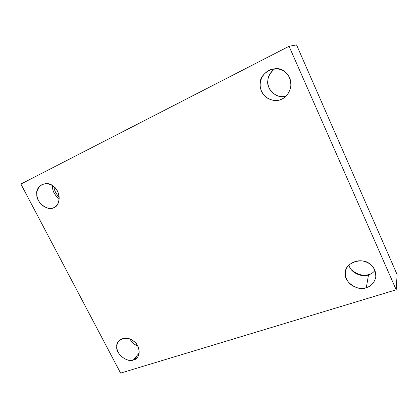 <?xml version="1.0" encoding="UTF-8"?>
<svg xmlns="http://www.w3.org/2000/svg" width="418" height="418" viewBox="0 0 418 418"><rect width="100%" height="100%" fill="white"/><g stroke="black" fill="none" stroke-linecap="round" stroke-linejoin="round"><path stroke-width="0.63" d="M59.204 197.15C55.991 193.868 54.23 190.415 53.932 186.783C54.23 190.415 55.991 193.868 59.204 197.15M52.6 185.754L52.574 187.149C52.631 191.507 54.852 195.384 59.236 198.785C54.34 194.819 52.125 190.472 52.6 185.754M53.943 207.537L54.1 207.464C58.463 205.87 61.122 197.536 57.376 191.104C53.844 185.012 48.869 182.734 42.448 184.275C36.753 188.137 35.331 193.356 38.2 199.929C41.1 206.847 49.899 210.097 53.943 207.537C48.269 211.821 35.927 202.281 36.81 194.333C35.149 185.989 47.051 179.923 53.211 186.193C60.553 190.258 60.986 205.86 53.943 207.537M274.861 68.693C270.42 72.1 268.095 76.013 267.881 80.434C265.869 88.856 277.212 99.73 286.058 96.124C279.898 98.267 270.838 93.982 268.68 86.829C266.391 80.089 268.455 74.043 274.861 68.693M281.852 99.066L282.589 98.69C288.587 96.03 293.264 85.732 289.622 77.973C286.163 70.658 280.123 67.763 271.507 69.278C261.851 72.716 258.476 82.471 260.942 89.76C263.356 98.831 275.546 102.927 281.852 99.066C277.254 101.386 272.186 100.926 266.653 97.697C261.825 93.439 259.683 88.689 260.221 83.464C259.28 72.821 276.847 63.865 284.407 71.462C288.723 74.409 290.876 79.258 290.865 86.014C289.575 92.624 286.57 96.976 281.852 99.066M369.611 274.328C363.467 276.371 357.364 274.809 351.287 269.641C357.364 274.809 363.467 276.371 369.611 274.328L371.022 273.806L369.611 274.328M368.514 274.872C370.907 274.177 373.07 272.729 375.003 270.53C373.07 272.729 370.907 274.177 368.514 274.872C362.39 277.704 350.509 272.928 348.978 265.085C350.509 272.928 362.39 277.704 368.514 274.872L366.314 287.636C371.147 286.299 374.309 282.803 375.808 277.155C375.714 268.753 371.827 263.486 364.146 261.354C356.204 258.935 346.888 264.442 345.77 270.55C344.359 275.007 345.895 279.59 350.373 284.297C355.922 288.19 361.236 289.303 366.314 287.636L368.514 274.872M134.8 342.211L134.1 341.59L134.8 342.211M130.061 339.165C131.743 342.316 134.288 344.584 137.694 345.958C134.288 344.584 131.743 342.316 130.061 339.165M139.178 353.017L133.462 359.919L137.323 357.39C140.986 353.471 138.766 345.19 134.371 341.825C130.797 338.225 122.751 336.689 119.015 340.879C115.974 344.61 116.042 349.009 119.234 354.067C123.932 359.334 128.676 361.283 133.462 359.919L139.178 353.017M20.9 184.056L289.057 46.283L296.54 44.893L289.057 46.283L20.9 184.056L120.603 373.107L20.9 184.056M397.1 274.516L396.201 289.784L120.603 373.107L396.201 289.784L289.057 46.283L396.201 289.784L397.1 274.516L296.54 44.893L397.1 274.516M133.462 359.919C127.537 363.117 115.525 353.633 116.789 346.799C115.504 339.374 127.788 335.231 133.708 341.271C140.918 345.503 140.641 359.125 133.462 359.919M366.314 287.636C357.505 291.994 342.504 280.802 345.44 272.123C344.939 262.859 362.756 256.851 369.956 264.113C374.126 267.06 376.069 271.444 375.792 277.254C374.246 282.824 371.085 286.283 366.314 287.636M283.362 98.24L282.589 98.69"/></g></svg>
